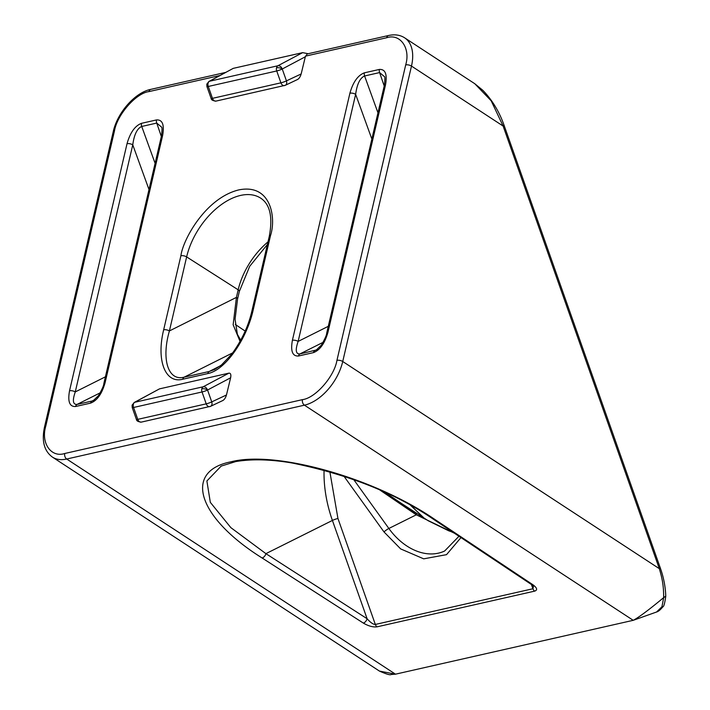 <?xml version="1.0" encoding="UTF-8"?>
<svg xmlns="http://www.w3.org/2000/svg" width="710" height="710" viewBox="0 0 710 710"><rect width="100%" height="100%" fill="white"/><g stroke="black" fill="none" stroke-linecap="round" stroke-linejoin="round"><path stroke-width="1.06" d="M282.225 68.932A4.18 1.757 -166.9 0 0 276.51 67.814A4.18 2.867 -102.8 0 1 277.903 65.764A4.18 2.946 62.1 0 1 282.225 68.932A4.18 2.946 62.1 0 1 282.252 69.003L305.327 56.773L307.19 53.942L388.574 35.5C394.751 34.151 400.112 34.923 404.656 37.834A41.801 24.868 123.2 0 1 411.48 66.083L503.115 126.043A4.18 0.515 -19.4 0 0 504.082 125.324C499.29 111.665 492.216 100.004 482.853 90.339L474.768 83.709L491.196 100.829L503.115 126.043L659.315 568.666A4.18 0.515 -19.4 0 0 660.291 567.947L504.082 125.324M207.524 389.941A4.18 2.946 62.1 0 1 207.551 390.012A4.18 0.515 160.6 0 1 202.03 391.973A4.18 2.867 -102.8 0 1 201.809 388.823A4.18 2.867 -102.8 0 1 203.202 386.772A4.18 2.946 62.1 0 1 207.524 389.941A4.18 1.757 -166.9 0 0 201.809 388.823M404.656 37.834L474.768 83.709M665.767 596.169C664.8 603.251 663.814 606.81 662.812 606.837C660.442 609.801 658.365 611.523 656.564 612.011L661.951 606.766L663.672 597.616L665.767 596.169C665.465 586.806 663.646 577.408 660.291 567.947M379.442 671.092C386.4 674.163 390.296 675.299 391.13 674.5L395.488 674.18L66.696 459.024A41.801 24.868 123.2 0 1 52.398 457.08L379.442 671.083L395.488 674.18L633.222 620.318C638.68 617.478 648.833 609.908 663.672 597.616C663.628 588.066 663.025 580.886 659.315 568.666L342.735 361.505L411.48 66.083A4.18 1.757 13.1 0 0 405.694 64.912L336.948 360.343C334.321 376.513 315.355 398.124 302.469 399.632L64.743 453.495C51.164 457.977 40.71 443.031 45.733 426.32L114.479 130.888A4.18 1.757 -166.9 0 0 113.218 131.785C117.257 112.739 135.086 92.415 150.848 89.362A4.18 2.867 77.2 0 0 148.958 91.599L219.851 75.535M410.566 505.325L424.607 518.628M308.158 53.72L302.673 52.638L233.244 68.364L208.882 81.481A4.18 3.044 61.5 0 1 209.45 81.268A4.18 2.867 77.2 0 0 208.065 83.318A4.18 2.867 77.2 0 0 208.279 86.469L276.731 70.964A4.18 2.867 -102.8 0 1 276.51 67.814M380.019 490.131L416.291 514.812A4.18 1.083 -57.3 0 0 416.291 513.436A4.18 1.083 -57.3 0 0 416.22 513.401L385.184 492.465M353.678 479.534L388.858 528.471L416.291 514.812L454.435 533.237M226.463 394.982C225.523 398.124 224.12 400.058 222.248 400.795L210.586 406.324A4.18 2.964 64.9 0 1 210.151 406.475A4.18 2.867 77.2 0 1 209.734 406.617A4.18 2.867 77.2 0 1 206.22 403.848L137.767 419.353A4.18 2.867 77.2 0 0 141.29 422.122L210.586 406.324A4.18 2.964 64.9 0 0 211.74 401.887L226.463 394.982L230.626 377.791C231.211 374.614 230.652 373.07 228.939 373.132L159.475 388.876L134.181 402.499A4.18 3.044 61.5 0 1 134.749 402.286A4.18 2.867 77.2 0 0 133.365 404.336A4.18 2.867 77.2 0 0 133.578 407.478A4.18 0.515 160.6 0 1 132.229 407.567L132.104 405.224L134.181 402.499M301.164 73.964L286.441 80.869A4.18 2.964 64.9 0 1 285.287 85.306L296.949 79.777C298.821 79.05 300.223 77.106 301.164 73.964L305.327 56.773M533.45 586.318L532.935 588.741L375.333 624.454C373.247 624.481 370.505 622.572 367.097 618.721A4.18 2.449 122.7 0 1 363.316 623.069C368.472 626.087 373.061 627.338 377.072 626.832L534.674 591.128C537.772 590.019 537.15 587.871 532.802 584.667L434.2 519.001C373.992 477.803 275.87 450.193 230.963 461.811C182.79 471.28 197.833 517.723 262.114 557.989L363.316 623.069M324.062 470.091A115.038 82.644 -116.8 0 0 332.413 520.439L367.097 618.721L265.904 553.649A4.18 2.449 122.7 0 1 262.114 557.989M377.072 626.832A4.18 2.867 77.2 0 1 375.333 624.454L337.942 518.477A4.18 0.515 -19.4 0 0 332.413 520.439L265.904 553.649L230.848 527.636L210.32 502.352L206.885 480.972L221.236 466.035M220.97 466.168L235.693 461.589C251.819 458.864 270.643 459.334 292.156 463.009C348.077 474.422 394.938 493.015 432.745 518.788A4.18 2.52 -56.3 0 0 434.2 519.001M432.745 518.788L531.337 584.454A4.18 2.52 -56.3 0 0 532.802 584.667M240.734 340.214L237.388 334.357L235.063 319.269L237.566 299.034A4.18 1.757 -166.9 0 0 236.421 297.383L233.146 324.745L240.06 341.439M215.991 101.104C212.849 100.776 211.225 99.879 211.127 98.424A4.18 0.515 160.6 0 0 212.468 98.344A4.18 2.867 77.2 0 0 215.991 101.104L285.287 85.306A4.18 2.964 64.9 0 1 284.852 85.457A4.18 2.867 77.2 0 1 284.435 85.599A4.18 2.867 77.2 0 1 280.92 82.83L212.468 98.344L208.279 86.469A4.18 0.515 -19.4 0 1 206.929 86.549L206.805 84.215L208.882 81.481M327.958 332.236A4.18 1.757 13.1 0 0 326.698 333.123L384.199 86.043A4.18 1.757 13.1 0 1 385.459 85.147C387.411 74.31 385.388 69.074 379.389 69.429L364.372 72.828C357.884 75.304 353.056 82.094 349.906 93.205L292.405 340.285C290.452 351.13 292.476 356.367 298.475 356.012L313.483 352.613C319.979 350.136 324.798 343.347 327.958 332.236L385.459 85.147M316.332 350.003L299.904 353.944C295.759 354.13 295.165 349.959 298.138 341.421L355.639 94.341C357.041 84.064 360.023 77.94 364.594 75.979L379.601 72.58L384.412 76.6C385.113 76.822 385.042 79.973 384.199 86.043M328.286 326.325L298.138 341.421A4.18 1.757 -166.9 0 0 292.405 340.285M371.862 139.045L355.639 94.341A4.18 1.757 -166.9 0 0 349.906 93.205M161.33 136.542L103.829 383.622A4.18 1.757 13.1 0 1 105.089 382.726L162.59 135.645A4.18 1.757 -166.9 0 0 161.33 136.542L161.33 136.542C162.173 130.463 162.244 127.312 161.543 127.09L156.732 123.07A4.18 2.867 -102.8 0 1 156.511 119.919L141.503 123.318C135.015 125.794 130.187 132.593 127.028 143.704L69.536 390.784C67.583 401.62 69.607 406.865 75.606 406.51L90.614 403.111C97.11 400.635 101.929 393.837 105.089 382.726M93.454 400.502L92.043 401.035A4.18 2.867 77.2 0 0 90.614 403.111M100.27 392.799L77.035 404.434C72.882 404.62 72.296 400.449 75.269 391.92A4.18 1.757 -166.9 0 0 69.536 390.784M105.408 376.824L75.269 391.92L132.761 144.84A4.18 1.757 -166.9 0 0 127.028 143.704M148.993 189.534L132.761 144.84C134.172 134.554 137.154 128.439 141.725 126.469A4.18 2.867 -102.8 0 1 141.503 123.318M270.537 235.463A4.18 1.757 13.1 0 0 269.276 236.35L252.041 310.394A4.18 1.757 13.1 0 1 253.301 309.498L270.537 235.463C276.128 218.76 271.673 183.162 238.675 189.925C205.323 198.196 182.887 239.882 180.899 255.769L163.664 329.813C156.147 360.352 165.252 383.924 182.754 379.229L207.808 373.558C224.955 370.398 246.654 339.85 253.301 309.498M214.793 369.413L209.237 371.481A4.18 2.867 77.2 0 0 207.808 373.558M220.419 365.801L209.237 371.481L184.183 377.161C168.217 381.447 161.17 359.411 169.406 330.949A4.18 1.757 -166.9 0 0 163.664 329.813M208.065 83.318A4.18 1.757 -166.9 0 0 206.805 84.215M276.731 70.964A4.18 0.515 -19.4 0 0 282.252 69.003L286.441 80.869A4.18 0.515 160.6 0 1 280.92 82.83L276.731 70.964M133.365 404.336A4.18 1.757 -166.9 0 0 132.104 405.224M233.244 68.364L209.45 81.268L277.903 65.764L302.673 52.638M159.475 388.876L134.749 402.286L203.202 386.772L228.939 373.132M235.294 324.452L245.172 331.082M305.46 56.143L386.684 37.736A4.18 2.867 -102.8 0 1 388.574 35.5M386.684 37.736C400.262 33.255 410.717 48.2 405.694 64.912M64.743 453.495A4.18 2.867 77.2 0 0 66.696 459.024L304.421 405.17A41.801 24.868 123.2 0 0 342.735 361.505A4.18 1.757 -166.9 0 0 336.948 360.343M302.469 399.632A4.18 2.867 77.2 0 0 304.421 405.17L633.222 620.318L656.555 612.011M113.218 131.785L44.473 427.207A4.18 1.757 13.1 0 1 45.733 426.32M114.479 130.888C117.115 114.718 136.071 93.108 148.958 91.599M162.59 135.645C164.534 124.809 162.51 119.564 156.511 119.919M534.674 591.128A4.18 2.867 -102.8 0 1 532.935 588.741L531.444 584.525M458.979 536.254L444.637 551.004A57.554 41.349 63.2 0 1 388.858 528.471A4.18 0.621 -35.7 0 0 383.995 531.923L400.662 548.91L423.692 558.832L446.519 554.661L460.967 537.585M267.989 241.888A57.554 34.231 -56.8 0 0 238.178 289.813A4.18 1.757 13.1 0 1 239.332 291.464L249.707 266.286L267.368 244.524M180.899 255.769A4.18 1.757 13.1 0 1 186.632 256.905L169.406 330.949L236.421 297.383L238.178 289.813L186.632 256.905A58.868 35.021 123.2 0 1 218.902 206.441A58.868 35.021 123.2 0 1 261.085 198.418C270.137 204.675 272.862 217.322 269.276 236.35M384.208 86.008L379.601 72.58A4.18 2.867 -102.8 0 1 379.389 69.429M364.372 72.828A4.18 2.867 77.2 0 0 364.594 75.979L377.968 112.819M317.627 349.16L314.92 350.545A4.18 2.867 77.2 0 0 313.483 352.613M323.148 342.309L299.904 353.944A4.18 2.867 77.2 0 0 298.475 356.012M75.606 406.51A4.18 2.867 77.2 0 1 77.035 404.434L92.043 401.035L94.758 399.659M161.339 136.506L156.732 123.07L141.725 126.469L155.099 163.309M232.747 352.843L184.183 377.161A4.18 2.867 77.2 0 0 182.754 379.229M343.889 476.126L383.995 531.923M337.942 518.477L329.857 471.733M230.626 377.791L207.551 390.012L211.74 401.887A4.18 0.515 160.6 0 1 206.22 403.848L202.03 391.973L133.578 407.478L137.767 419.353A4.18 0.515 160.6 0 1 136.418 419.433L132.229 407.567M410.841 505.476L424.722 518.691M150.848 89.362L225.585 72.429M453.051 532.314L448.702 530.796L428.272 520.785L393.855 498.535M531.337 584.454L533.423 586.238M44.473 427.207C41.544 441.087 44.189 451.045 52.398 457.08M237.566 299.034L239.332 291.464M326.698 333.123C326.724 334.871 324.958 338.865 321.39 345.113L316.252 350.048M103.829 383.622C103.855 385.37 102.08 389.364 98.521 395.603L93.383 400.538M252.041 310.394C248.544 325.863 241.773 340.454 231.735 354.175L221.511 364.931L214.695 369.457M141.29 422.122C138.148 421.784 136.524 420.888 136.418 419.433M211.127 98.424L206.929 86.549"/></g></svg>
